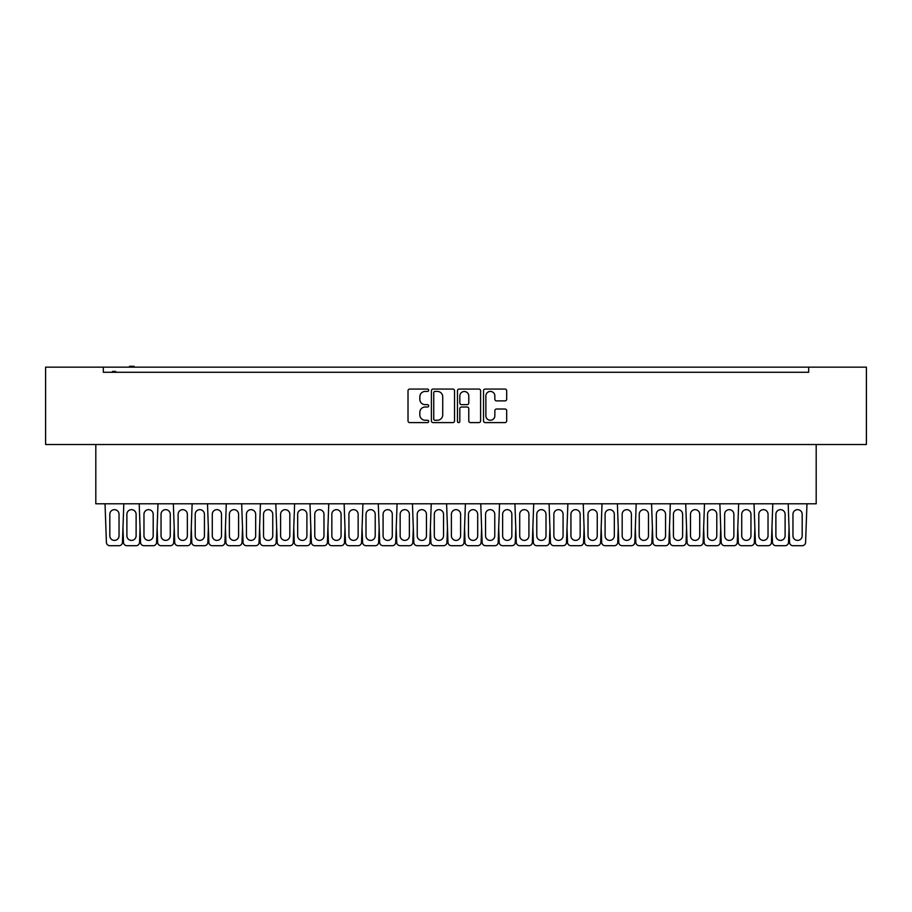 <?xml version="1.0" encoding="UTF-8"?>
<svg xmlns="http://www.w3.org/2000/svg" width="912" height="912" viewBox="0 0 912 912"><rect width="100%" height="100%" fill="white"/><g stroke="black" fill="none" stroke-linecap="round" stroke-linejoin="round"><path stroke-width="1.37" d="M428.674 390.245A1.174 1.174 0 0 0 427.5 389.071L409.693 389.071A1.676 1.676 0 0 0 408.017 390.746L408.017 420.922A1.676 1.676 0 0 0 409.693 422.598L427.5 422.598A1.174 1.174 0 0 0 428.674 421.424A1.174 1.174 0 0 0 427.5 420.25L425.197 420.25A5.369 5.369 0 0 1 419.828 414.892L419.828 412.372A5.369 5.369 0 0 1 425.197 407.014L427.5 407.014A1.174 1.174 0 0 0 428.674 405.84A1.174 1.174 0 0 0 427.5 404.666L425.197 404.666A5.369 5.369 0 0 1 419.828 399.296L419.828 396.788A5.369 5.369 0 0 1 425.197 391.419L427.5 391.419A1.174 1.174 0 0 0 428.674 390.245M454.529 390.746A1.676 1.676 0 0 0 452.854 389.071L433.075 389.071A1.676 1.676 0 0 0 431.399 390.746L431.399 420.922A1.676 1.676 0 0 0 433.075 422.598L452.854 422.598A1.676 1.676 0 0 0 454.529 420.922L454.529 390.746M866.4 367.16L45.6 367.16L45.6 444.52L866.4 444.52L866.4 367.16M103.33 370.226L103.33 372.278L808.67 372.278L808.67 367.16M108.539 372.278L103.33 372.278L103.33 367.16M504.997 400.892A1.676 1.676 0 0 0 506.673 399.217L506.673 390.746A1.676 1.676 0 0 0 504.997 389.071L485.207 389.071A1.676 1.676 0 0 0 483.531 390.746L483.531 420.922A1.676 1.676 0 0 0 485.207 422.598L504.997 422.598A1.676 1.676 0 0 0 506.673 420.922L506.673 410.696A1.676 1.676 0 0 0 504.997 409.021L496.527 409.021A1.676 1.676 0 0 0 494.851 410.696L494.851 415.769A4.48 4.48 0 0 1 490.371 420.25A4.48 4.48 0 0 1 485.879 415.769L485.879 395.911A4.48 4.48 0 0 1 490.371 391.419A4.48 4.48 0 0 1 494.851 395.911L494.851 399.217A1.676 1.676 0 0 0 496.527 400.892L504.997 400.892M459.146 389.071L478.925 389.071A1.676 1.676 0 0 1 480.601 390.746L480.601 420.922A1.676 1.676 0 0 1 478.925 422.598L470.455 422.598A1.676 1.676 0 0 1 468.779 420.922L468.779 408.69A1.676 1.676 0 0 0 467.104 407.014L461.495 407.014A1.676 1.676 0 0 0 459.819 408.69L459.819 421.424A1.174 1.174 0 0 1 458.645 422.598A1.174 1.174 0 0 1 457.471 421.424L457.471 390.746A1.676 1.676 0 0 1 459.146 389.071M803.461 372.278L808.67 372.278L808.67 370.226M816.194 444.52L816.194 503.789L95.806 503.789L95.806 444.52M468.779 395.99A4.48 4.48 0 0 0 464.299 391.51A4.48 4.48 0 0 0 459.819 395.99L459.819 402.99A1.676 1.676 0 0 0 461.495 404.666L467.104 404.666A1.676 1.676 0 0 0 468.779 402.99L468.779 395.99M434.921 391.419A1.174 1.174 0 0 0 433.747 392.593L433.747 419.087A1.174 1.174 0 0 0 434.921 420.25L437.35 420.25A5.369 5.369 0 0 0 442.719 414.892L442.719 396.788A5.369 5.369 0 0 0 437.35 391.419L434.921 391.419M115.71 372.278L115.71 371.423L115.106 372.278M115.106 371.423L114.513 372.278M114.513 371.423L112.495 371.423L112.495 372.278M112.974 371.423L112.974 372.278M134.098 367.16L134.098 366.305L129.515 366.305L129.515 367.16M130.234 366.305L130.234 367.16M133.517 366.305L133.517 367.16M123.815 503.789L122.447 542.401A3.42 3.42 0 0 1 119.039 545.695L109.816 545.695A3.42 3.42 0 0 1 106.408 542.401L105.028 503.789M119.039 535.789A4.606 4.606 0 0 1 114.422 540.406A4.606 4.606 0 0 1 109.816 535.789L109.816 514.277A4.606 4.606 0 0 1 114.422 509.66A4.606 4.606 0 0 1 119.039 514.277L119.039 535.789M122.972 527.911L123.485 542.401A3.42 3.42 0 0 0 126.893 545.695L136.116 545.695A3.42 3.42 0 0 0 139.536 542.401L140.049 527.911M136.116 535.789L136.116 514.277A4.606 4.606 0 0 0 131.51 509.66A4.606 4.606 0 0 0 126.893 514.277L126.893 535.789A4.606 4.606 0 0 0 131.51 540.406A4.606 4.606 0 0 0 136.116 535.789M157.981 503.789L156.613 542.401A3.42 3.42 0 0 1 153.193 545.695L143.971 545.695A3.42 3.42 0 0 1 140.562 542.401L139.194 503.789M153.193 535.789A4.606 4.606 0 0 1 148.588 540.406A4.606 4.606 0 0 1 143.971 535.789L143.971 514.277A4.606 4.606 0 0 1 148.588 509.66A4.606 4.606 0 0 1 153.193 514.277L153.193 535.789M157.126 527.911L157.639 542.401A3.42 3.42 0 0 0 161.048 545.695L170.27 545.695A3.42 3.42 0 0 0 173.69 542.401L174.203 527.911M170.27 535.789L170.27 514.277A4.606 4.606 0 0 0 165.665 509.66A4.606 4.606 0 0 0 161.048 514.277L161.048 535.789A4.606 4.606 0 0 0 165.665 540.406A4.606 4.606 0 0 0 170.27 535.789M192.136 503.789L190.768 542.401A3.42 3.42 0 0 1 187.348 545.695L178.125 545.695A3.42 3.42 0 0 1 174.716 542.401L173.348 503.789M187.348 535.789A4.606 4.606 0 0 1 182.742 540.406A4.606 4.606 0 0 1 178.125 535.789L178.125 514.277A4.606 4.606 0 0 1 182.742 509.66A4.606 4.606 0 0 1 187.348 514.277L187.348 535.789M191.281 527.911L191.794 542.401A3.42 3.42 0 0 0 195.214 545.695L204.436 545.695A3.42 3.42 0 0 0 207.845 542.401L208.358 527.911M204.436 535.789L204.436 514.277A4.606 4.606 0 0 0 199.819 509.66A4.606 4.606 0 0 0 195.214 514.277L195.214 535.789A4.606 4.606 0 0 0 199.819 540.406A4.606 4.606 0 0 0 204.436 535.789M226.29 503.789L224.922 542.401A3.42 3.42 0 0 1 221.513 545.695L212.291 545.695A3.42 3.42 0 0 1 208.871 542.401L207.503 503.789M221.513 535.789A4.606 4.606 0 0 1 216.896 540.406A4.606 4.606 0 0 1 212.291 535.789L212.291 514.277A4.606 4.606 0 0 1 216.896 509.66A4.606 4.606 0 0 1 221.513 514.277L221.513 535.789M225.435 527.911L225.948 542.401A3.42 3.42 0 0 0 229.368 545.695L238.591 545.695A3.42 3.42 0 0 0 241.999 542.401L242.512 527.911M238.591 535.789L238.591 514.277A4.606 4.606 0 0 0 233.974 509.66A4.606 4.606 0 0 0 229.368 514.277L229.368 535.789A4.606 4.606 0 0 0 233.974 540.406A4.606 4.606 0 0 0 238.591 535.789M260.444 503.789L259.076 542.401A3.42 3.42 0 0 1 255.668 545.695L246.445 545.695A3.42 3.42 0 0 1 243.037 542.401L241.669 503.789M255.668 535.789A4.606 4.606 0 0 1 251.051 540.406A4.606 4.606 0 0 1 246.445 535.789L246.445 514.277A4.606 4.606 0 0 1 251.051 509.66A4.606 4.606 0 0 1 255.668 514.277L255.668 535.789M259.601 527.911L260.114 542.401A3.42 3.42 0 0 0 263.522 545.695L272.745 545.695A3.42 3.42 0 0 0 276.165 542.401L276.678 527.911M272.745 535.789L272.745 514.277A4.606 4.606 0 0 0 268.139 509.66A4.606 4.606 0 0 0 263.522 514.277L263.522 535.789A4.606 4.606 0 0 0 268.139 540.406A4.606 4.606 0 0 0 272.745 535.789M294.61 503.789L293.242 542.401A3.42 3.42 0 0 1 289.822 545.695L280.6 545.695A3.42 3.42 0 0 1 277.191 542.401L275.823 503.789M289.822 535.789A4.606 4.606 0 0 1 285.217 540.406A4.606 4.606 0 0 1 280.6 535.789L280.6 514.277A4.606 4.606 0 0 1 285.217 509.66A4.606 4.606 0 0 1 289.822 514.277L289.822 535.789M293.755 527.911L294.268 542.401A3.42 3.42 0 0 0 297.677 545.695L306.899 545.695A3.42 3.42 0 0 0 310.319 542.401L310.832 527.911M306.899 535.789L306.899 514.277A4.606 4.606 0 0 0 302.294 509.66A4.606 4.606 0 0 0 297.677 514.277L297.677 535.789A4.606 4.606 0 0 0 302.294 540.406A4.606 4.606 0 0 0 306.899 535.789M328.765 503.789L327.397 542.401A3.42 3.42 0 0 1 323.977 545.695L314.754 545.695A3.42 3.42 0 0 1 311.345 542.401L309.977 503.789M323.977 535.789A4.606 4.606 0 0 1 319.371 540.406A4.606 4.606 0 0 1 314.754 535.789L314.754 514.277A4.606 4.606 0 0 1 319.371 509.66A4.606 4.606 0 0 1 323.977 514.277L323.977 535.789M327.91 527.911L328.423 542.401A3.42 3.42 0 0 0 331.843 545.695L341.065 545.695A3.42 3.42 0 0 0 344.474 542.401L344.987 527.911M341.065 535.789L341.065 514.277A4.606 4.606 0 0 0 336.448 509.66A4.606 4.606 0 0 0 331.843 514.277L331.843 535.789A4.606 4.606 0 0 0 336.448 540.406A4.606 4.606 0 0 0 341.065 535.789M362.919 503.789L361.551 542.401A3.42 3.42 0 0 1 358.142 545.695L348.92 545.695A3.42 3.42 0 0 1 345.5 542.401L344.132 503.789M358.142 535.789A4.606 4.606 0 0 1 353.525 540.406A4.606 4.606 0 0 1 348.92 535.789L348.92 514.277A4.606 4.606 0 0 1 353.525 509.66A4.606 4.606 0 0 1 358.142 514.277L358.142 535.789M362.064 527.911L362.577 542.401A3.42 3.42 0 0 0 365.997 545.695L375.22 545.695A3.42 3.42 0 0 0 378.628 542.401L379.141 527.911M375.22 535.789L375.22 514.277A4.606 4.606 0 0 0 370.603 509.66A4.606 4.606 0 0 0 365.997 514.277L365.997 535.789A4.606 4.606 0 0 0 370.603 540.406A4.606 4.606 0 0 0 375.22 535.789M397.073 503.789L395.705 542.401A3.42 3.42 0 0 1 392.297 545.695L383.074 545.695A3.42 3.42 0 0 1 379.666 542.401L378.298 503.789M392.297 535.789A4.606 4.606 0 0 1 387.68 540.406A4.606 4.606 0 0 1 383.074 535.789L383.074 514.277A4.606 4.606 0 0 1 387.68 509.66A4.606 4.606 0 0 1 392.297 514.277L392.297 535.789M396.23 527.911L396.743 542.401A3.42 3.42 0 0 0 400.151 545.695L409.374 545.695A3.42 3.42 0 0 0 412.794 542.401L413.307 527.911M409.374 535.789L409.374 514.277A4.606 4.606 0 0 0 404.768 509.66A4.606 4.606 0 0 0 400.151 514.277L400.151 535.789A4.606 4.606 0 0 0 404.768 540.406A4.606 4.606 0 0 0 409.374 535.789M431.239 503.789L429.871 542.401A3.42 3.42 0 0 1 426.451 545.695L417.229 545.695A3.42 3.42 0 0 1 413.82 542.401L412.452 503.789M426.451 535.789A4.606 4.606 0 0 1 421.846 540.406A4.606 4.606 0 0 1 417.229 535.789L417.229 514.277A4.606 4.606 0 0 1 421.846 509.66A4.606 4.606 0 0 1 426.451 514.277L426.451 535.789M430.384 527.911L430.897 542.401A3.42 3.42 0 0 0 434.306 545.695L443.528 545.695A3.42 3.42 0 0 0 446.948 542.401L447.461 527.911M443.528 535.789L443.528 514.277A4.606 4.606 0 0 0 438.923 509.66A4.606 4.606 0 0 0 434.306 514.277L434.306 535.789A4.606 4.606 0 0 0 438.923 540.406A4.606 4.606 0 0 0 443.528 535.789M465.394 503.789L464.026 542.401A3.42 3.42 0 0 1 460.606 545.695L451.394 545.695A3.42 3.42 0 0 1 447.974 542.401L446.606 503.789M460.606 535.789A4.606 4.606 0 0 1 456 540.406A4.606 4.606 0 0 1 451.394 535.789L451.394 514.277A4.606 4.606 0 0 1 456 509.66A4.606 4.606 0 0 1 460.606 514.277L460.606 535.789M464.539 527.911L465.052 542.401A3.42 3.42 0 0 0 468.472 545.695L477.694 545.695A3.42 3.42 0 0 0 481.103 542.401L481.616 527.911M477.694 535.789L477.694 514.277A4.606 4.606 0 0 0 473.077 509.66A4.606 4.606 0 0 0 468.472 514.277L468.472 535.789A4.606 4.606 0 0 0 473.077 540.406A4.606 4.606 0 0 0 477.694 535.789M499.548 503.789L498.18 542.401A3.42 3.42 0 0 1 494.771 545.695L485.549 545.695A3.42 3.42 0 0 1 482.129 542.401L480.761 503.789M494.771 535.789A4.606 4.606 0 0 1 490.154 540.406A4.606 4.606 0 0 1 485.549 535.789L485.549 514.277A4.606 4.606 0 0 1 490.154 509.66A4.606 4.606 0 0 1 494.771 514.277L494.771 535.789M498.693 527.911L499.206 542.401A3.42 3.42 0 0 0 502.626 545.695L511.849 545.695A3.42 3.42 0 0 0 515.257 542.401L515.77 527.911M511.849 535.789L511.849 514.277A4.606 4.606 0 0 0 507.232 509.66A4.606 4.606 0 0 0 502.626 514.277L502.626 535.789A4.606 4.606 0 0 0 507.232 540.406A4.606 4.606 0 0 0 511.849 535.789M533.702 503.789L532.334 542.401A3.42 3.42 0 0 1 528.926 545.695L519.703 545.695A3.42 3.42 0 0 1 516.295 542.401L514.927 503.789M528.926 535.789A4.606 4.606 0 0 1 524.32 540.406A4.606 4.606 0 0 1 519.703 535.789L519.703 514.277A4.606 4.606 0 0 1 524.32 509.66A4.606 4.606 0 0 1 528.926 514.277L528.926 535.789M532.859 527.911L533.372 542.401A3.42 3.42 0 0 0 536.78 545.695L546.003 545.695A3.42 3.42 0 0 0 549.423 542.401L549.936 527.911M546.003 535.789L546.003 514.277A4.606 4.606 0 0 0 541.397 509.66A4.606 4.606 0 0 0 536.78 514.277L536.78 535.789A4.606 4.606 0 0 0 541.397 540.406A4.606 4.606 0 0 0 546.003 535.789M567.868 503.789L566.5 542.401A3.42 3.42 0 0 1 563.08 545.695L553.858 545.695A3.42 3.42 0 0 1 550.449 542.401L549.081 503.789M563.08 535.789A4.606 4.606 0 0 1 558.475 540.406A4.606 4.606 0 0 1 553.858 535.789L553.858 514.277A4.606 4.606 0 0 1 558.475 509.66A4.606 4.606 0 0 1 563.08 514.277L563.08 535.789M567.013 527.911L567.526 542.401A3.42 3.42 0 0 0 570.935 545.695L580.157 545.695A3.42 3.42 0 0 0 583.577 542.401L584.09 527.911M580.157 535.789L580.157 514.277A4.606 4.606 0 0 0 575.552 509.66A4.606 4.606 0 0 0 570.935 514.277L570.935 535.789A4.606 4.606 0 0 0 575.552 540.406A4.606 4.606 0 0 0 580.157 535.789M602.023 503.789L600.655 542.401A3.42 3.42 0 0 1 597.246 545.695L588.023 545.695A3.42 3.42 0 0 1 584.603 542.401L583.235 503.789M597.246 535.789A4.606 4.606 0 0 1 592.629 540.406A4.606 4.606 0 0 1 588.023 535.789L588.023 514.277A4.606 4.606 0 0 1 592.629 509.66A4.606 4.606 0 0 1 597.246 514.277L597.246 535.789M601.168 527.911L601.681 542.401A3.42 3.42 0 0 0 605.101 545.695L614.323 545.695A3.42 3.42 0 0 0 617.732 542.401L618.245 527.911M614.323 535.789L614.323 514.277A4.606 4.606 0 0 0 609.706 509.66A4.606 4.606 0 0 0 605.101 514.277L605.101 535.789A4.606 4.606 0 0 0 609.706 540.406A4.606 4.606 0 0 0 614.323 535.789M636.177 503.789L634.809 542.401A3.42 3.42 0 0 1 631.4 545.695L622.178 545.695A3.42 3.42 0 0 1 618.758 542.401L617.39 503.789M631.4 535.789A4.606 4.606 0 0 1 626.783 540.406A4.606 4.606 0 0 1 622.178 535.789L622.178 514.277A4.606 4.606 0 0 1 626.783 509.66A4.606 4.606 0 0 1 631.4 514.277L631.4 535.789M635.322 527.911L635.835 542.401A3.42 3.42 0 0 0 639.255 545.695L648.478 545.695A3.42 3.42 0 0 0 651.886 542.401L652.399 527.911M648.478 535.789L648.478 514.277A4.606 4.606 0 0 0 643.861 509.66A4.606 4.606 0 0 0 639.255 514.277L639.255 535.789A4.606 4.606 0 0 0 643.861 540.406A4.606 4.606 0 0 0 648.478 535.789M670.331 503.789L668.963 542.401A3.42 3.42 0 0 1 665.555 545.695L656.332 545.695A3.42 3.42 0 0 1 652.924 542.401L651.556 503.789M665.555 535.789A4.606 4.606 0 0 1 660.949 540.406A4.606 4.606 0 0 1 656.332 535.789L656.332 514.277A4.606 4.606 0 0 1 660.949 509.66A4.606 4.606 0 0 1 665.555 514.277L665.555 535.789M669.488 527.911L670.001 542.401A3.42 3.42 0 0 0 673.409 545.695L682.632 545.695A3.42 3.42 0 0 0 686.052 542.401L686.565 527.911M682.632 535.789L682.632 514.277A4.606 4.606 0 0 0 678.026 509.66A4.606 4.606 0 0 0 673.409 514.277L673.409 535.789A4.606 4.606 0 0 0 678.026 540.406A4.606 4.606 0 0 0 682.632 535.789M704.497 503.789L703.129 542.401A3.42 3.42 0 0 1 699.709 545.695L690.487 545.695A3.42 3.42 0 0 1 687.078 542.401L685.71 503.789M699.709 535.789A4.606 4.606 0 0 1 695.104 540.406A4.606 4.606 0 0 1 690.487 535.789L690.487 514.277A4.606 4.606 0 0 1 695.104 509.66A4.606 4.606 0 0 1 699.709 514.277L699.709 535.789M703.642 527.911L704.155 542.401A3.42 3.42 0 0 0 707.564 545.695L716.786 545.695A3.42 3.42 0 0 0 720.206 542.401L720.719 527.911M716.786 535.789L716.786 514.277A4.606 4.606 0 0 0 712.181 509.66A4.606 4.606 0 0 0 707.564 514.277L707.564 535.789A4.606 4.606 0 0 0 712.181 540.406A4.606 4.606 0 0 0 716.786 535.789M738.652 503.789L737.284 542.401A3.42 3.42 0 0 1 733.875 545.695L724.652 545.695A3.42 3.42 0 0 1 721.232 542.401L719.864 503.789M733.875 535.789A4.606 4.606 0 0 1 729.258 540.406A4.606 4.606 0 0 1 724.652 535.789L724.652 514.277A4.606 4.606 0 0 1 729.258 509.66A4.606 4.606 0 0 1 733.875 514.277L733.875 535.789M737.797 527.911L738.31 542.401A3.42 3.42 0 0 0 741.73 545.695L750.952 545.695A3.42 3.42 0 0 0 754.361 542.401L754.874 527.911M750.952 535.789L750.952 514.277A4.606 4.606 0 0 0 746.335 509.66A4.606 4.606 0 0 0 741.73 514.277L741.73 535.789A4.606 4.606 0 0 0 746.335 540.406A4.606 4.606 0 0 0 750.952 535.789M772.806 503.789L771.438 542.401A3.42 3.42 0 0 1 768.029 545.695L758.807 545.695A3.42 3.42 0 0 1 755.387 542.401L754.019 503.789M768.029 535.789A4.606 4.606 0 0 1 763.412 540.406A4.606 4.606 0 0 1 758.807 535.789L758.807 514.277A4.606 4.606 0 0 1 763.412 509.66A4.606 4.606 0 0 1 768.029 514.277L768.029 535.789M771.951 527.911L772.464 542.401A3.42 3.42 0 0 0 775.884 545.695L785.107 545.695A3.42 3.42 0 0 0 788.515 542.401L789.028 527.911M785.107 535.789L785.107 514.277A4.606 4.606 0 0 0 780.49 509.66A4.606 4.606 0 0 0 775.884 514.277L775.884 535.789A4.606 4.606 0 0 0 780.49 540.406A4.606 4.606 0 0 0 785.107 535.789M806.972 503.789L805.592 542.401A3.42 3.42 0 0 1 802.184 545.695L792.961 545.695A3.42 3.42 0 0 1 789.553 542.401L788.185 503.789M802.184 535.789A4.606 4.606 0 0 1 797.578 540.406A4.606 4.606 0 0 1 792.961 535.789L792.961 514.277A4.606 4.606 0 0 1 797.578 509.66A4.606 4.606 0 0 1 802.184 514.277L802.184 535.789"/></g></svg>
